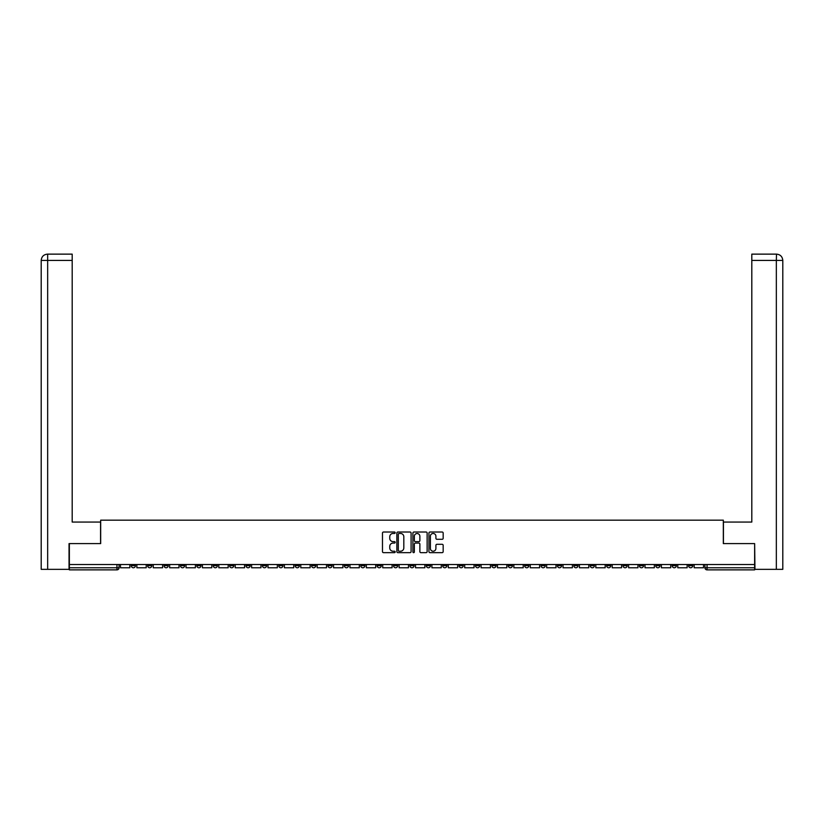 <?xml version="1.0" encoding="UTF-8"?>
<svg xmlns="http://www.w3.org/2000/svg" width="824" height="824" viewBox="0 0 824 824"><rect width="100%" height="100%" fill="white"/><g stroke="black" fill="none" stroke-linecap="round" stroke-linejoin="round"><path stroke-width="1.24" d="M395.19 532.747A0.721 0.721 0 0 0 394.469 532.026L383.51 532.026A1.03 1.03 0 0 0 382.48 533.056L382.48 551.627A1.03 1.03 0 0 0 383.51 552.657L394.469 552.657A0.721 0.721 0 0 0 395.19 551.936A0.721 0.721 0 0 0 394.469 551.215L393.048 551.215A3.296 3.296 0 0 1 389.752 547.909L389.752 546.364A3.296 3.296 0 0 1 393.048 543.067L394.469 543.067A0.721 0.721 0 0 0 395.19 542.346A0.721 0.721 0 0 0 394.469 541.615L393.048 541.615A3.296 3.296 0 0 1 389.752 538.319L389.752 536.774A3.296 3.296 0 0 1 393.048 533.468L394.469 533.468A0.721 0.721 0 0 0 395.19 532.747M672.157 564.512L672.157 565.666L676.36 565.666A2.101 2.101 0 0 1 674.259 567.767A2.101 2.101 0 0 1 672.157 565.666L672.157 564.512M573.813 564.512L573.813 565.666L578.015 565.666A2.101 2.101 0 0 1 575.914 567.767A2.101 2.101 0 0 1 573.813 565.666L573.813 564.512M557.415 564.512L557.415 565.666L561.618 565.666A2.101 2.101 0 0 1 559.517 567.767A2.101 2.101 0 0 1 557.415 565.666L557.415 564.512M459.071 564.512L459.071 565.666L463.273 565.666A2.101 2.101 0 0 1 461.172 567.767A2.101 2.101 0 0 1 459.071 565.666L459.071 564.512M442.684 564.512L442.684 565.666L446.886 565.666A2.101 2.101 0 0 1 444.785 567.767A2.101 2.101 0 0 1 442.684 565.666L442.684 564.512M426.286 564.512L426.286 565.666L430.488 565.666A2.101 2.101 0 0 1 428.387 567.767A2.101 2.101 0 0 1 426.286 565.666L426.286 564.512M393.512 564.512L393.512 565.666L397.714 565.666A2.101 2.101 0 0 1 395.613 567.767A2.101 2.101 0 0 1 393.512 565.666L393.512 564.512M360.727 565.666L360.727 564.512L360.727 565.666A2.101 2.101 0 0 0 362.828 567.767A2.101 2.101 0 0 1 360.727 565.666L364.929 565.666A2.101 2.101 0 0 1 362.828 567.767A2.101 2.101 0 0 0 364.929 565.666L364.929 564.512L364.929 565.666M344.329 565.666L344.329 564.512L344.329 565.666A2.101 2.101 0 0 0 346.43 567.767A2.101 2.101 0 0 1 344.329 565.666L348.531 565.666A2.101 2.101 0 0 1 346.43 567.767M327.942 565.666L327.942 564.512L327.942 565.666A2.101 2.101 0 0 0 330.043 567.767A2.101 2.101 0 0 1 327.942 565.666L332.144 565.666A2.101 2.101 0 0 1 330.043 567.767A2.101 2.101 0 0 0 332.144 565.666L332.144 564.512L332.144 565.666M311.554 564.512L311.554 565.666L315.757 565.666A2.101 2.101 0 0 1 313.656 567.767A2.101 2.101 0 0 1 311.554 565.666L311.554 564.512M295.157 564.512L295.157 565.666L299.359 565.666A2.101 2.101 0 0 1 297.258 567.767A2.101 2.101 0 0 1 295.157 565.666L295.157 564.512M278.769 564.512L278.769 565.666L282.972 565.666A2.101 2.101 0 0 1 280.871 567.767A2.101 2.101 0 0 1 278.769 565.666L278.769 564.512M262.382 565.666L262.382 564.512L262.382 565.666A2.101 2.101 0 0 0 264.483 567.767A2.101 2.101 0 0 1 262.382 565.666L266.585 565.666A2.101 2.101 0 0 1 264.483 567.767M229.597 565.666L229.597 564.512L229.597 565.666A2.101 2.101 0 0 0 231.698 567.767A2.101 2.101 0 0 1 229.597 565.666L233.8 565.666A2.101 2.101 0 0 1 231.698 567.767A2.101 2.101 0 0 0 233.8 565.666L233.8 564.512L233.8 565.666M213.2 565.666L213.2 564.512L213.2 565.666A2.101 2.101 0 0 0 215.301 567.767A2.101 2.101 0 0 1 213.2 565.666L217.402 565.666A2.101 2.101 0 0 1 215.301 567.767A2.101 2.101 0 0 0 217.402 565.666L217.402 564.512L217.402 565.666M196.812 565.666L196.812 564.512L196.812 565.666A2.101 2.101 0 0 0 198.914 567.767A2.101 2.101 0 0 1 196.812 565.666L201.015 565.666A2.101 2.101 0 0 1 198.914 567.767A2.101 2.101 0 0 0 201.015 565.666L201.015 564.512L201.015 565.666M180.425 565.666L180.425 564.512L180.425 565.666A2.101 2.101 0 0 0 182.526 567.767A2.101 2.101 0 0 1 180.425 565.666L184.627 565.666A2.101 2.101 0 0 1 182.526 567.767M164.028 565.666L164.028 564.512L164.028 565.666A2.101 2.101 0 0 0 166.129 567.767A2.101 2.101 0 0 1 164.028 565.666L168.23 565.666A2.101 2.101 0 0 1 166.129 567.767A2.101 2.101 0 0 0 168.23 565.666L168.23 564.512L168.23 565.666M147.64 565.666L147.64 564.512L147.64 565.666A2.101 2.101 0 0 0 149.741 567.767A2.101 2.101 0 0 1 147.64 565.666L151.843 565.666A2.101 2.101 0 0 1 149.741 567.767A2.101 2.101 0 0 0 151.843 565.666L151.843 564.512L151.843 565.666M442.138 539.298A1.03 1.03 0 0 0 443.168 538.268L443.168 533.056A1.03 1.03 0 0 0 442.138 532.026L429.974 532.026A1.03 1.03 0 0 0 428.943 533.056L428.943 551.627A1.03 1.03 0 0 0 429.974 552.657L442.138 552.657A1.03 1.03 0 0 0 443.168 551.627L443.168 545.334A1.03 1.03 0 0 0 442.138 544.304L436.936 544.304A1.03 1.03 0 0 0 435.906 545.334L435.906 548.454A2.76 2.76 0 0 1 433.146 551.215A2.76 2.76 0 0 1 430.386 548.454L430.386 536.228A2.76 2.76 0 0 1 433.146 533.468A2.76 2.76 0 0 1 435.906 536.228L435.906 538.268A1.03 1.03 0 0 0 436.936 539.298L442.138 539.298M47.658 569.343L41.2 569.343L41.2 260.435C41.581 256.604 43.672 254.503 47.493 254.132L72.193 254.132L72.193 260.435L47.658 260.435L47.658 569.343L69.041 569.343L69.041 543.603L100.672 543.603L100.672 520.171L723.328 520.171L723.328 543.603L754.64 543.603L754.64 564.512L69.36 564.512L69.36 567.767L119.058 567.767L119.058 564.512L119.058 567.767A2.101 2.101 0 0 1 116.957 569.868L69.36 569.868L69.36 567.767M69.36 543.603L69.36 564.512M411.094 533.056A1.03 1.03 0 0 0 410.064 532.026L397.899 532.026A1.03 1.03 0 0 0 396.869 533.056L396.869 551.627A1.03 1.03 0 0 0 397.899 552.657L410.064 552.657A1.03 1.03 0 0 0 411.094 551.627L411.094 533.056M413.936 532.026L426.101 532.026A1.03 1.03 0 0 1 427.131 533.056L427.131 551.627A1.03 1.03 0 0 1 426.101 552.657L420.899 552.657A1.03 1.03 0 0 1 419.869 551.627L419.869 544.097A1.03 1.03 0 0 0 418.829 543.067L415.378 543.067A1.03 1.03 0 0 0 414.348 544.097L414.348 551.936A0.721 0.721 0 0 1 413.627 552.657A0.721 0.721 0 0 1 412.906 551.936L412.906 533.056A1.03 1.03 0 0 1 413.936 532.026M704.942 564.512L704.942 567.767L754.64 567.767L754.64 569.868L707.044 569.868A2.101 2.101 0 0 1 704.942 567.767A2.101 2.101 0 0 0 707.044 569.868L707.044 564.512M754.64 564.512L754.64 567.767M692.757 564.512L692.757 565.666A2.101 2.101 0 0 1 690.656 567.767A2.101 2.101 0 0 1 688.555 565.666L692.757 565.666M688.555 564.512L688.555 565.666M676.36 564.512L676.36 565.666A2.101 2.101 0 0 1 674.259 567.767M659.972 564.512L659.972 565.666A2.101 2.101 0 0 1 657.871 567.767A2.101 2.101 0 0 1 655.77 565.666L659.972 565.666M655.77 564.512L655.77 565.666M643.575 564.512L643.575 565.666A2.101 2.101 0 0 1 641.474 567.767A2.101 2.101 0 0 1 639.373 565.666L643.575 565.666M639.373 564.512L639.373 565.666M627.188 564.512L627.188 565.666A2.101 2.101 0 0 1 625.086 567.767A2.101 2.101 0 0 1 622.985 565.666A2.101 2.101 0 0 0 625.086 567.767M622.985 564.512L622.985 565.666L627.188 565.666M610.8 564.512L610.8 565.666A2.101 2.101 0 0 1 608.699 567.767A2.101 2.101 0 0 1 606.598 565.666L610.8 565.666M606.598 564.512L606.598 565.666M594.403 564.512L594.403 565.666A2.101 2.101 0 0 1 592.301 567.767A2.101 2.101 0 0 1 590.2 565.666L594.403 565.666M590.2 564.512L590.2 565.666M578.015 564.512L578.015 565.666M561.618 564.512L561.618 565.666L561.618 564.512M545.231 564.512L545.231 565.666A2.101 2.101 0 0 1 543.129 567.767A2.101 2.101 0 0 1 541.028 565.666L545.231 565.666M541.028 564.512L541.028 565.666M528.843 564.512L528.843 565.666A2.101 2.101 0 0 1 526.742 567.767A2.101 2.101 0 0 1 524.641 565.666L528.843 565.666M524.641 564.512L524.641 565.666M512.446 564.512L512.446 565.666A2.101 2.101 0 0 1 510.344 567.767A2.101 2.101 0 0 1 508.243 565.666L512.446 565.666M508.243 564.512L508.243 565.666M496.058 564.512L496.058 565.666A2.101 2.101 0 0 1 493.957 567.767A2.101 2.101 0 0 1 491.856 565.666L496.058 565.666M491.856 564.512L491.856 565.666M479.671 564.512L479.671 565.666A2.101 2.101 0 0 1 477.57 567.767A2.101 2.101 0 0 1 475.469 565.666L479.671 565.666M475.469 564.512L475.469 565.666M463.273 564.512L463.273 565.666A2.101 2.101 0 0 1 461.172 567.767M446.886 564.512L446.886 565.666M430.488 565.666L430.488 564.512L430.488 565.666A2.101 2.101 0 0 1 428.387 567.767M414.101 564.512L414.101 565.666A2.101 2.101 0 0 1 412 567.767A2.101 2.101 0 0 1 409.899 565.666A2.101 2.101 0 0 0 412 567.767A2.101 2.101 0 0 0 414.101 565.666L409.899 565.666L409.899 564.512M397.714 565.666L397.714 564.512L397.714 565.666A2.101 2.101 0 0 1 395.613 567.767M381.316 564.512L381.316 565.666A2.101 2.101 0 0 1 379.215 567.767A2.101 2.101 0 0 1 377.114 565.666A2.101 2.101 0 0 0 379.215 567.767M377.114 564.512L377.114 565.666L381.316 565.666M348.531 564.512L348.531 565.666L348.531 564.512M315.757 565.666L315.757 564.512L315.757 565.666A2.101 2.101 0 0 1 313.656 567.767M299.359 565.666L299.359 564.512L299.359 565.666A2.101 2.101 0 0 1 297.258 567.767M282.972 565.666L282.972 564.512L282.972 565.666A2.101 2.101 0 0 1 280.871 567.767M266.585 564.512L266.585 565.666L266.585 564.512M250.187 565.666L250.187 564.512L250.187 565.666A2.101 2.101 0 0 1 248.086 567.767A2.101 2.101 0 0 1 245.985 565.666L250.187 565.666A2.101 2.101 0 0 1 248.086 567.767M245.985 564.512L245.985 565.666M184.627 564.512L184.627 565.666L184.627 564.512M135.445 564.512L135.445 565.666A2.101 2.101 0 0 1 133.344 567.767A2.101 2.101 0 0 1 131.243 565.666A2.101 2.101 0 0 0 133.344 567.767A2.101 2.101 0 0 0 135.445 565.666L135.445 564.512M131.243 564.512L131.243 565.666L135.445 565.666M116.957 564.512L116.957 569.868A2.101 2.101 0 0 0 119.058 567.767M399.032 533.468A0.721 0.721 0 0 0 398.311 534.199L398.311 550.494A0.721 0.721 0 0 0 399.032 551.215L400.526 551.215A3.296 3.296 0 0 0 403.822 547.909L403.822 536.774A3.296 3.296 0 0 0 400.526 533.468L399.032 533.468M419.869 536.28A2.76 2.76 0 0 0 417.109 533.519A2.76 2.76 0 0 0 414.348 536.28L414.348 540.585A1.03 1.03 0 0 0 415.378 541.615L418.829 541.615A1.03 1.03 0 0 0 419.869 540.585L419.869 536.28M129.832 564.512L129.832 567.767L120.479 567.767L120.479 564.512M100.569 543.603L100.569 522.066L72.193 522.066L72.193 260.435M47.658 254.132L47.658 260.435L41.2 260.435L41.2 506.307L41.2 260.435C41.571 256.604 43.672 254.503 47.504 254.132M723.431 543.603L723.431 522.066L751.807 522.066L751.807 254.132L776.496 254.132L776.342 260.435L751.807 260.435M782.8 506.307L782.8 260.435L782.8 569.343L754.959 569.343L754.64 543.603M776.342 569.343L776.342 260.435L782.8 260.435C782.419 256.604 780.328 254.503 776.507 254.132M146.219 564.512L146.219 567.767L136.866 567.767L136.866 564.512M162.606 564.512L162.606 567.767L153.264 567.767L153.264 564.512M179.004 564.512L179.004 567.767L169.651 567.767L169.651 564.512M195.391 564.512L195.391 567.767L186.039 567.767L186.039 564.512M211.789 564.512L211.789 567.767L202.436 567.767L202.436 564.512M228.176 564.512L228.176 567.767L218.823 567.767L218.823 564.512M244.563 564.512L244.563 567.767L235.211 567.767L235.211 564.512M260.961 564.512L260.961 567.767L251.608 567.767L251.608 564.512M277.348 564.512L277.348 567.767L267.996 567.767L267.996 564.512M293.746 564.512L293.746 567.767L284.393 567.767L284.393 564.512M310.133 564.512L310.133 567.767L300.781 567.767L300.781 564.512M326.52 564.512L326.52 567.767L317.168 567.767L317.168 564.512M342.918 564.512L342.918 567.767L333.566 567.767L333.566 564.512M359.305 564.512L359.305 567.767L349.953 567.767L349.953 564.512M375.692 564.512L375.692 567.767L366.35 567.767L366.35 564.512M392.09 564.512L392.09 567.767L382.738 567.767L382.738 564.512M408.477 564.512L408.477 567.767L399.125 567.767L399.125 564.512M424.875 564.512L424.875 567.767L415.523 567.767L415.523 564.512M441.262 564.512L441.262 567.767L431.91 567.767L431.91 564.512M457.65 564.512L457.65 567.767L448.308 567.767L448.308 564.512M474.047 564.512L474.047 567.767L464.695 567.767L464.695 564.512M490.435 564.512L490.435 567.767L481.082 567.767L481.082 564.512M506.832 564.512L506.832 567.767L497.48 567.767L497.48 564.512M523.219 564.512L523.219 567.767L513.867 567.767L513.867 564.512M539.607 564.512L539.607 567.767L530.254 567.767L530.254 564.512M556.004 564.512L556.004 567.767L546.652 567.767L546.652 564.512M572.392 564.512L572.392 567.767L563.039 567.767L563.039 564.512M588.789 564.512L588.789 567.767L579.437 567.767L579.437 564.512M605.176 564.512L605.176 567.767L595.824 567.767L595.824 564.512M621.564 564.512L621.564 567.767L612.211 567.767L612.211 564.512M637.961 564.512L637.961 567.767L628.609 567.767L628.609 564.512M654.349 564.512L654.349 567.767L644.996 567.767L644.996 564.512M670.736 564.512L670.736 567.767L661.394 567.767L661.394 564.512M687.134 564.512L687.134 567.767L677.781 567.767L677.781 564.512M703.521 564.512L703.521 567.767L694.169 567.767L694.169 564.512M41.2 260.435L41.2 506.307"/></g></svg>

